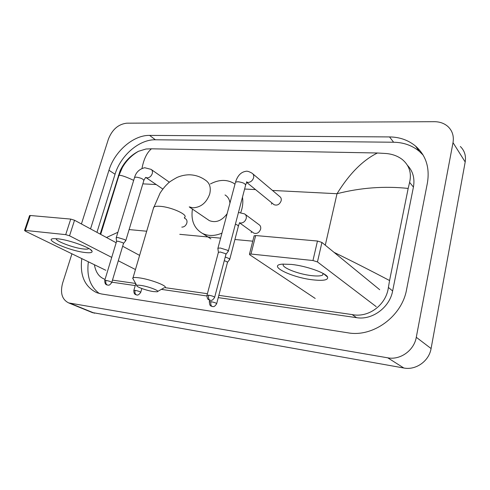 <?xml version="1.0" encoding="UTF-8"?>
<svg xmlns="http://www.w3.org/2000/svg" width="490" height="490" viewBox="0 0 490 490"><rect width="100%" height="100%" fill="white"/><g stroke="black" fill="none" stroke-linecap="round" stroke-linejoin="round"><path stroke-width="0.73" d="M81.42 223.967L108.4 139.136C112.235 129.489 118.353 124.172 126.763 123.18L434.342 121.692C439.83 121.716 444.412 123.376 448.08 126.671C452.423 130.885 454.065 136.208 453.017 142.633L416.286 337.291C414.105 350.436 400.25 360.303 387.768 357.829L68.661 302.912C62.065 299.574 60.043 292.996 62.591 283.183L71.932 253.808M460.349 146.504C464.551 150.632 466.168 155.783 465.194 161.963L431.084 348.549C429.081 361.106 415.839 370.446 403.809 368.002L92.132 312.504M81.793 258.604C79.735 275.515 84.764 286.895 96.885 292.738L101.546 293.988L347.839 332.802C372.853 337.537 401.984 316.509 406.602 289.449L427.421 182.862C429.902 167.58 425.92 155.299 415.489 146.032C408.225 140.085 399.577 137.047 389.538 136.924L149.603 135.399C133.439 135.001 114.611 151.361 108.952 170.263L90.534 228.891M423.14 155.103L419.336 151.349C412.133 145.432 403.564 142.394 393.617 142.235L155.379 139.779C139.289 139.319 120.607 155.489 115.052 174.238L96.947 232.352M88.372 261.801C86.516 276.121 90.185 286.699 99.372 293.541M111.855 282.179L135.246 285.59M161.351 289.376L206.866 295.972M218.252 297.62L356.604 317.673C372.118 320.356 389.709 307.5 392.625 290.999L413.425 187.088C414.944 178.415 412.954 171.169 407.466 165.357M334.033 252.35C352.041 261.139 370.556 270.535 389.575 280.531L388.399 287.422C386.285 304.694 368.835 318.084 352.126 314.58L218.846 295.341M207.411 293.706L164.824 287.618M135.62 283.447L112.473 280.133M105.044 279.429L103.635 278.767C98.753 276.599 95.666 271.919 94.38 264.723M100.168 234.091L120.075 170.857C124.209 162.031 130.358 155.502 138.529 151.275L146.002 149.009L151.453 148.807C146.896 152.611 143.742 159.158 141.99 168.438M389.575 280.531L408.176 188.423C384.307 185.924 360.585 187.688 337.01 193.721C349.333 173.779 362.808 160.199 377.441 152.996L151.453 148.807M377.441 152.996L386.39 153.535C392.692 154.148 398.045 156.181 402.449 159.63C409.371 165.571 411.759 173.148 409.609 182.36L408.176 188.423M106.483 237.503L117.9 232.272M133.678 180.351C125.912 176.749 121.018 175.065 118.997 175.31L118.304 175.604M291.36 264.41C306.097 265.874 326.218 272.991 327.602 277.12C328.312 280.053 323.498 280.972 313.165 279.876C291.458 277.616 266.419 265.151 282.614 264.122L291.36 264.41M283.575 264.067C279.98 266.94 297.853 274.186 311.72 275.637C317.263 276.256 320.919 276.06 322.683 275.037L323.284 273.524M376.228 306.654L317.465 261.93L312.963 260.527L317.465 241.031L321.93 242.446L379.701 289.719M254.077 236.015L255.67 235.537L250.978 254.034L312.963 260.527M250.978 254.034L249.471 254.145L249.771 254.794L315.205 298.447M255.67 235.537L317.465 241.031M140.881 285.413C138.456 285.076 137.09 285.125 136.796 285.548C135.779 286.705 146.829 290.68 153.499 291.593L157.051 291.777C161.155 291.372 148.727 286.448 140.881 285.413M133.341 279.355L132.655 278.13L133.023 277.812C133.917 277.401 135.901 277.401 138.976 277.812C150.32 279.22 168.793 286.338 164.775 287.648M229.945 203.105C229.516 199.363 227.875 196.643 225.026 194.946M210.431 183.94C218.718 179.585 226.331 179.273 233.283 183.009L234.992 184.148M242.477 197.17C243.101 201.041 242.875 205.089 241.791 209.316L240.817 212.421M207.631 219.446L209.353 220.616C215.833 223.128 221.75 220.843 227.115 213.744M221.958 233.118C214.822 236.143 208.336 236.247 202.493 233.424C194.138 228.524 190.775 220.408 192.417 209.077M252.883 173.901L279.643 196.49C281.04 197.446 281.542 198.897 281.144 200.833C279.612 204.495 277.26 205.788 274.075 204.71L273.334 204.103M228.26 251.413L227.66 250.286L220.304 248.02L217.946 248.197L217.921 248.804M214.681 297.191L225.915 254.426L225.48 253.624L220.163 251.995L218.369 252.436M125.746 240.792L124.803 239.635L117.937 237.552L116.259 237.668L116.228 238.097M111.8 282.375L123.48 243.506L122.794 242.679L117.833 241.178L116.553 241.478M245.27 214.418L258.977 224.641C260.49 225.608 261.035 227.133 260.607 229.216C259.155 232.775 256.895 234.073 253.82 233.118L253.146 232.634M229.681 259.571L229.1 258.549L225.235 257.017M216.69 303.586L227.434 262.481L227.011 261.746L224.279 260.668M184.356 218.013L185.422 218.712C186.837 219.575 187.309 221.027 186.843 223.066C185.845 225.743 184.167 227.097 181.796 227.115M57.734 238.795C69.274 239.873 91.483 247.995 92.071 251.229C92.481 252.656 90.221 253.085 85.297 252.534C69.99 251.003 42.428 239.071 53.808 238.636L57.734 238.795M56.179 238.661C55.364 241.123 73.647 248.001 83.349 248.969C85.995 249.275 87.704 249.196 88.47 248.73L88.733 248.454M135.448 269.543L118.298 260.76M111.726 257.391L69.543 235.794L65.709 234.643L70.725 219.091L74.535 220.249L116.173 242.734M29.535 215.698L30.276 215.496L25.241 230.404L65.709 234.643M25.241 230.404L24.549 230.447L25.29 231.127L105.828 270.29M30.276 215.496L70.725 219.091M122.659 246.237L139.601 255.388M325.287 245.196L337.01 193.721L272.489 190.445M142.829 183.86L156.206 184.54M244.608 189.03L255.523 189.587M129.109 229.571L146.7 231.225M179.769 234.324L220.616 238.158M234.918 239.5L252.767 241.178M70.364 303.359L94.478 313.226M387.768 357.829L403.809 368.002M416.286 337.291L431.084 348.549M453.017 142.633L465.194 161.963M155.379 139.779L149.603 135.399M115.052 174.238L108.952 170.263M393.617 142.235L389.538 136.924M392.625 290.999L388.399 287.422M356.604 317.673L352.126 314.58M112.571 282.301L111.91 281.995M413.425 187.088L409.609 182.36M321.93 242.446L317.465 261.93M189.256 206.878L192.858 207.815C200.839 207.454 206.462 202.848 209.714 193.991C211.178 187.566 209.72 182.935 205.341 180.093C200.441 176.639 195.02 174.869 189.073 174.789C184.993 174.875 180.994 175.751 177.086 177.423C171.702 180.412 168.627 182.464 167.862 183.579C166.557 184.834 164.542 186.482 160.144 192.956L153.37 208.489M184.528 217.413C188.779 214.932 171.102 206.872 159.82 206.302C156.763 206.1 154.754 206.37 153.78 207.092L133.023 277.812M208.722 295.188C208.226 297.614 208.587 299.28 209.793 300.186L211.098 300.352C211.913 300.646 213.083 299.678 214.62 297.442C214.51 296.707 212.544 295.954 208.722 295.188L206.958 295.415M228.377 250.954L245.551 185.441C245.6 183.707 243.052 182.464 237.901 181.692L235.525 182.145C237.546 175.677 240.97 172.076 245.79 171.347C246.991 170.869 249.098 171.506 252.099 173.239C253.538 174.22 254.028 175.726 253.587 177.772C252.62 180.577 250.794 182.133 248.124 182.452L246.727 182.225M217.946 248.197L235.359 182.752M105.956 280.384C105.454 282.583 105.865 284.114 107.194 284.978L108.382 285.149C109.123 285.443 110.244 284.58 111.745 282.546C111.432 281.848 109.503 281.125 105.956 280.384L104.707 280.537M125.838 240.474L143.778 180.706C143.558 179.101 141.053 177.913 136.257 177.129L134.56 177.441C136.067 172.217 139.442 168.977 144.703 167.733L151.03 169.344C152.353 170.183 152.758 171.604 152.255 173.613C151.288 176.173 149.677 177.607 147.404 177.901L145.726 177.423M116.259 237.668L134.431 177.864M210.988 301.681C210.516 304.002 210.853 305.595 212.011 306.446L213.248 306.605C214.026 306.893 215.159 305.962 216.635 303.8C216.507 303.126 214.62 302.422 210.988 301.681L209.285 301.865M238.471 212.44L244.559 213.897C246.096 214.877 246.635 216.433 246.188 218.571C245.239 221.327 243.475 222.815 240.896 223.042L239.745 222.852M229.786 259.173L238.324 226.441L237.791 225.265L235.414 224.114M135.136 290.35C134.658 292.518 135.038 294.012 136.281 294.833L136.728 294.968C136.673 294.496 137.561 296.603 140.71 292.414C140.44 291.758 138.584 291.072 135.136 290.35L133.813 290.49M74.535 220.249L69.543 235.794M68.661 302.912L92.794 312.773M419.336 151.349L415.489 146.032M100.695 234.373L118.997 175.31L122.341 167.598C126.267 160.689 131.663 155.25 138.529 151.275M323.737 273.788L327.602 277.12M322.683 275.037L323.057 273.402M254.163 235.69L249.471 254.145M136.796 285.548L132.655 278.13M202.493 233.424L210.871 238.857M209.353 220.616L189.244 206.921M157.737 291.397L164.058 287.851M246.543 181.943C247.076 181.294 246.795 182.249 245.704 184.822M226.031 254.2L228.12 251.486M210.259 300.327L208.936 299.898C208.893 299.696 206.921 299.721 207.019 295.17L218.454 252.111M274.075 204.71L246.666 182.366M271.932 202.964L271.472 204.146M218.387 252.172L217.848 248.289M145.61 177.429L143.907 180.277M169.411 182.237L151.508 169.681M123.572 243.352L125.642 240.847M107.622 285.107L106.649 284.812C107.004 284.843 104.597 284.812 104.756 280.372L116.62 241.258M145.751 177.417L162.852 189.067M116.571 241.3L116.185 237.736M239.573 222.644L238.446 225.957M227.538 262.279L229.559 259.639M212.427 306.581L210.847 305.962C209.996 305.668 209.493 304.229 209.34 301.65L209.72 300.217M253.82 233.118L239.696 222.962M251.597 231.519L251.223 232.652M184.479 217.578L184.834 217.364M136.661 294.956L135.534 294.57C135.571 294.459 133.703 294.38 133.862 290.325L135.785 283.735M140.759 292.248L141.831 288.53M90.283 249.435L92.071 251.229M88.47 248.73L88.58 248.369M29.584 215.557L24.549 230.447"/></g></svg>

